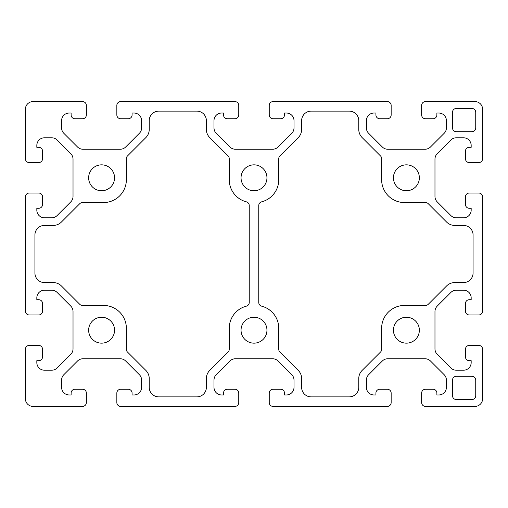 <?xml version="1.0" encoding="UTF-8"?>
<svg xmlns="http://www.w3.org/2000/svg" width="508" height="508" viewBox="0 0 508 508"><rect width="100%" height="100%" fill="white"/><g stroke="black" fill="none" stroke-linecap="round" stroke-linejoin="round"><path stroke-width="0.38" stroke-dasharray="2.54 1.91" d="M228.117 352.038A3.81 3.81 0 0 0 229.235 349.345L229.235 328.295A22.86 22.86 0 0 1 246.38 306.159A3.81 3.81 0 0 0 249.238 302.47L249.238 205.53A3.81 3.81 0 0 0 246.38 201.841A22.86 22.86 0 0 1 229.235 179.705L229.235 158.655A3.81 3.81 0 0 0 228.117 155.962L209.721 137.566A11.43 11.43 0 0 1 206.375 129.483L206.375 120.65A9.525 9.525 0 0 0 196.85 111.125L158.75 111.125A9.525 9.525 0 0 0 149.225 120.65L149.225 129.483A11.43 11.43 0 0 1 145.879 137.566L127.483 155.962A3.81 3.81 0 0 0 126.365 158.655L126.365 179.705A22.86 22.86 0 0 1 103.505 202.565L82.455 202.565A3.81 3.81 0 0 0 79.762 203.683L61.366 222.079A11.43 11.43 0 0 1 53.283 225.425L44.45 225.425A9.525 9.525 0 0 0 34.925 234.95L34.925 273.05A9.525 9.525 0 0 0 44.45 282.575L53.283 282.575A11.43 11.43 0 0 1 61.366 285.921L79.762 304.317A3.81 3.81 0 0 0 82.455 305.435L103.505 305.435A22.86 22.86 0 0 1 126.365 328.295L126.365 349.345A3.81 3.81 0 0 0 127.483 352.038L145.879 370.434A11.43 11.43 0 0 1 149.225 378.517L149.225 387.35A9.525 9.525 0 0 0 158.75 396.875L196.85 396.875A9.525 9.525 0 0 0 206.375 387.35L206.375 378.517A11.43 11.43 0 0 1 209.721 370.434L228.117 352.038M437.204 201.873L450.907 215.576A7.62 7.62 0 0 0 456.298 217.805L463.55 217.805A7.62 7.62 0 0 0 471.17 210.185L471.17 208.28L469.265 208.28A3.81 3.81 0 0 1 465.455 204.47L465.455 196.85A3.81 3.81 0 0 1 469.265 193.04L478.79 193.04A3.81 3.81 0 0 1 482.6 196.85L482.6 311.15A3.81 3.81 0 0 1 478.79 314.96L469.265 314.96A3.81 3.81 0 0 1 465.455 311.15L465.455 303.53A3.81 3.81 0 0 1 469.265 299.72L471.17 299.72L471.17 297.815A7.62 7.62 0 0 0 463.55 290.195L456.298 290.195A7.62 7.62 0 0 0 450.907 292.424L437.204 306.127A7.62 7.62 0 0 0 434.975 311.518L434.975 348.882A7.62 7.62 0 0 0 437.204 354.273L450.907 367.976A7.62 7.62 0 0 0 456.298 370.205L463.55 370.205A7.62 7.62 0 0 0 471.17 362.585L471.17 360.68L469.265 360.68A3.81 3.81 0 0 1 465.455 356.87L465.455 349.25A3.81 3.81 0 0 1 469.265 345.44L478.79 345.44A3.81 3.81 0 0 1 482.6 349.25L482.6 398.78A7.62 7.62 0 0 1 474.98 406.4L425.45 406.4A3.81 3.81 0 0 1 421.64 402.59L421.64 393.065A3.81 3.81 0 0 1 425.45 389.255L433.07 389.255A3.81 3.81 0 0 1 436.88 393.065L436.88 394.97L438.785 394.97A7.62 7.62 0 0 0 446.405 387.35L446.405 380.098A7.62 7.62 0 0 0 444.176 374.707L430.473 361.004A7.62 7.62 0 0 0 425.082 358.775L387.718 358.775A7.62 7.62 0 0 0 382.327 361.004L368.624 374.707A7.62 7.62 0 0 0 366.395 380.098L366.395 387.35A7.62 7.62 0 0 0 374.015 394.97L375.92 394.97L375.92 393.065A3.81 3.81 0 0 1 379.73 389.255L387.35 389.255A3.81 3.81 0 0 1 391.16 393.065L391.16 402.59A3.81 3.81 0 0 1 387.35 406.4L273.05 406.4A3.81 3.81 0 0 1 269.24 402.59L269.24 393.065A3.81 3.81 0 0 1 273.05 389.255L280.67 389.255A3.81 3.81 0 0 1 284.48 393.065L284.48 394.97L286.385 394.97A7.62 7.62 0 0 0 294.005 387.35L294.005 380.098A7.62 7.62 0 0 0 291.776 374.707L278.073 361.004A7.62 7.62 0 0 0 272.682 358.775L235.318 358.775A7.62 7.62 0 0 0 229.927 361.004L216.224 374.707A7.62 7.62 0 0 0 213.995 380.098L213.995 387.35A7.62 7.62 0 0 0 221.615 394.97L223.52 394.97L223.52 393.065A3.81 3.81 0 0 1 227.33 389.255L234.95 389.255A3.81 3.81 0 0 1 238.76 393.065L238.76 402.59A3.81 3.81 0 0 1 234.95 406.4L120.65 406.4A3.81 3.81 0 0 1 116.84 402.59L116.84 393.065A3.81 3.81 0 0 1 120.65 389.255L128.27 389.255A3.81 3.81 0 0 1 132.08 393.065L132.08 394.97L133.985 394.97A7.62 7.62 0 0 0 141.605 387.35L141.605 380.098A7.62 7.62 0 0 0 139.376 374.707L125.673 361.004A7.62 7.62 0 0 0 120.282 358.775L82.918 358.775A7.62 7.62 0 0 0 77.527 361.004L63.824 374.707A7.62 7.62 0 0 0 61.595 380.098L61.595 387.35A7.62 7.62 0 0 0 69.215 394.97L71.12 394.97L71.12 393.065A3.81 3.81 0 0 1 74.93 389.255L82.55 389.255A3.81 3.81 0 0 1 86.36 393.065L86.36 402.59A3.81 3.81 0 0 1 82.55 406.4L33.02 406.4A7.62 7.62 0 0 1 25.4 398.78L25.4 349.25A3.81 3.81 0 0 1 29.21 345.44L38.735 345.44A3.81 3.81 0 0 1 42.545 349.25L42.545 356.87A3.81 3.81 0 0 1 38.735 360.68L36.83 360.68L36.83 362.585A7.62 7.62 0 0 0 44.45 370.205L51.702 370.205A7.62 7.62 0 0 0 57.093 367.976L70.796 354.273A7.62 7.62 0 0 0 73.025 348.882L73.025 311.518A7.62 7.62 0 0 0 70.796 306.127L57.093 292.424A7.62 7.62 0 0 0 51.702 290.195L44.45 290.195A7.62 7.62 0 0 0 36.83 297.815L36.83 299.72L38.735 299.72A3.81 3.81 0 0 1 42.545 303.53L42.545 311.15A3.81 3.81 0 0 1 38.735 314.96L29.21 314.96A3.81 3.81 0 0 1 25.4 311.15L25.4 196.85A3.81 3.81 0 0 1 29.21 193.04L38.735 193.04A3.81 3.81 0 0 1 42.545 196.85L42.545 204.47A3.81 3.81 0 0 1 38.735 208.28L36.83 208.28L36.83 210.185A7.62 7.62 0 0 0 44.45 217.805L51.702 217.805A7.62 7.62 0 0 0 57.093 215.576L70.796 201.873A7.62 7.62 0 0 0 73.025 196.482L73.025 159.118A7.62 7.62 0 0 0 70.796 153.727L57.093 140.024A7.62 7.62 0 0 0 51.702 137.795L44.45 137.795A7.62 7.62 0 0 0 36.83 145.415L36.83 147.32L38.735 147.32A3.81 3.81 0 0 1 42.545 151.13L42.545 158.75A3.81 3.81 0 0 1 38.735 162.56L29.21 162.56A3.81 3.81 0 0 1 25.4 158.75L25.4 109.22A7.62 7.62 0 0 1 33.02 101.6L82.55 101.6A3.81 3.81 0 0 1 86.36 105.41L86.36 114.935A3.81 3.81 0 0 1 82.55 118.745L74.93 118.745A3.81 3.81 0 0 1 71.12 114.935L71.12 113.03L69.215 113.03A7.62 7.62 0 0 0 61.595 120.65L61.595 127.902A7.62 7.62 0 0 0 63.824 133.293L77.527 146.996A7.62 7.62 0 0 0 82.918 149.225L120.282 149.225A7.62 7.62 0 0 0 125.673 146.996L139.376 133.293A7.62 7.62 0 0 0 141.605 127.902L141.605 120.65A7.62 7.62 0 0 0 133.985 113.03L132.08 113.03L132.08 114.935A3.81 3.81 0 0 1 128.27 118.745L120.65 118.745A3.81 3.81 0 0 1 116.84 114.935L116.84 105.41A3.81 3.81 0 0 1 120.65 101.6L234.95 101.6A3.81 3.81 0 0 1 238.76 105.41L238.76 114.935A3.81 3.81 0 0 1 234.95 118.745L227.33 118.745A3.81 3.81 0 0 1 223.52 114.935L223.52 113.03L221.615 113.03A7.62 7.62 0 0 0 213.995 120.65L213.995 127.902A7.62 7.62 0 0 0 216.224 133.293L229.927 146.996A7.62 7.62 0 0 0 235.318 149.225L272.682 149.225A7.62 7.62 0 0 0 278.073 146.996L291.776 133.293A7.62 7.62 0 0 0 294.005 127.902L294.005 120.65A7.62 7.62 0 0 0 286.385 113.03L284.48 113.03L284.48 114.935A3.81 3.81 0 0 1 280.67 118.745L273.05 118.745A3.81 3.81 0 0 1 269.24 114.935L269.24 105.41A3.81 3.81 0 0 1 273.05 101.6L387.35 101.6A3.81 3.81 0 0 1 391.16 105.41L391.16 114.935A3.81 3.81 0 0 1 387.35 118.745L379.73 118.745A3.81 3.81 0 0 1 375.92 114.935L375.92 113.03L374.015 113.03A7.62 7.62 0 0 0 366.395 120.65L366.395 127.902A7.62 7.62 0 0 0 368.624 133.293L382.327 146.996A7.62 7.62 0 0 0 387.718 149.225L425.082 149.225A7.62 7.62 0 0 0 430.473 146.996L444.176 133.293A7.62 7.62 0 0 0 446.405 127.902L446.405 120.65A7.62 7.62 0 0 0 438.785 113.03L436.88 113.03L436.88 114.935A3.81 3.81 0 0 1 433.07 118.745L425.45 118.745A3.81 3.81 0 0 1 421.64 114.935L421.64 105.41A3.81 3.81 0 0 1 425.45 101.6L474.98 101.6A7.62 7.62 0 0 1 482.6 109.22L482.6 158.75A3.81 3.81 0 0 1 478.79 162.56L469.265 162.56A3.81 3.81 0 0 1 465.455 158.75L465.455 151.13A3.81 3.81 0 0 1 469.265 147.32L471.17 147.32L471.17 145.415A7.62 7.62 0 0 0 463.55 137.795L456.298 137.795A7.62 7.62 0 0 0 450.907 140.024L437.204 153.727A7.62 7.62 0 0 0 434.975 159.118L434.975 196.482A7.62 7.62 0 0 0 437.204 201.873M419.354 177.8A12.954 12.954 0 0 0 399.923 166.58A12.954 12.954 0 0 0 399.923 189.02A12.954 12.954 0 0 0 419.354 177.8M419.354 330.2A12.954 12.954 0 0 0 399.923 318.98A12.954 12.954 0 0 0 399.923 341.42A12.954 12.954 0 0 0 419.354 330.2M114.554 177.8A12.954 12.954 0 0 0 95.123 166.58A12.954 12.954 0 0 0 95.123 189.02A12.954 12.954 0 0 0 114.554 177.8M114.554 330.2A12.954 12.954 0 0 0 95.123 318.98A12.954 12.954 0 0 0 95.123 341.42A12.954 12.954 0 0 0 114.554 330.2M266.954 177.8A12.954 12.954 0 0 0 247.523 166.58A12.954 12.954 0 0 0 247.523 189.02A12.954 12.954 0 0 0 266.954 177.8M266.954 330.2A12.954 12.954 0 0 0 247.523 318.98A12.954 12.954 0 0 0 247.523 341.42A12.954 12.954 0 0 0 266.954 330.2M452.501 380.111L452.501 395.732A3.81 3.81 0 0 0 456.311 399.542L471.932 399.542A3.81 3.81 0 0 0 475.742 395.732L475.742 380.111A3.81 3.81 0 0 0 471.932 376.301L456.311 376.301A3.81 3.81 0 0 0 452.501 380.111M471.932 108.458L456.311 108.458A3.81 3.81 0 0 0 452.501 112.268L452.501 127.889A3.81 3.81 0 0 0 456.311 131.699L471.932 131.699A3.81 3.81 0 0 0 475.742 127.889L475.742 112.268A3.81 3.81 0 0 0 471.932 108.458M278.765 349.345A3.81 3.81 0 0 0 279.883 352.038L298.279 370.434A11.43 11.43 0 0 1 301.625 378.517L301.625 387.35A9.525 9.525 0 0 0 311.15 396.875L349.25 396.875A9.525 9.525 0 0 0 358.775 387.35L358.775 378.517A11.43 11.43 0 0 1 362.121 370.434L380.517 352.038A3.81 3.81 0 0 0 381.635 349.345L381.635 328.295A22.86 22.86 0 0 1 404.495 305.435L425.545 305.435A3.81 3.81 0 0 0 428.238 304.317L446.634 285.921A11.43 11.43 0 0 1 454.717 282.575L463.55 282.575A9.525 9.525 0 0 0 473.075 273.05L473.075 234.95A9.525 9.525 0 0 0 463.55 225.425L454.717 225.425A11.43 11.43 0 0 1 446.634 222.079L428.238 203.683A3.81 3.81 0 0 0 425.545 202.565L404.495 202.565A22.86 22.86 0 0 1 381.635 179.705L381.635 158.655A3.81 3.81 0 0 0 380.517 155.962L362.121 137.566A11.43 11.43 0 0 1 358.775 129.483L358.775 120.65A9.525 9.525 0 0 0 349.25 111.125L311.15 111.125A9.525 9.525 0 0 0 301.625 120.65L301.625 129.483A11.43 11.43 0 0 1 298.279 137.566L279.883 155.962A3.81 3.81 0 0 0 278.765 158.655L278.765 179.705A22.86 22.86 0 0 1 261.62 201.841A3.81 3.81 0 0 0 258.762 205.53L258.762 302.47A3.81 3.81 0 0 0 261.62 306.159A22.86 22.86 0 0 1 278.765 328.295L278.765 349.345"/><path stroke-width="0.76" d="M229.235 349.345A3.81 3.81 0 0 1 228.117 352.038L209.721 370.434A11.43 11.43 0 0 0 206.375 378.517L206.375 387.35A9.525 9.525 0 0 1 196.85 396.875L158.75 396.875A9.525 9.525 0 0 1 149.225 387.35L149.225 378.517A11.43 11.43 0 0 0 145.879 370.434L127.483 352.038A3.81 3.81 0 0 1 126.365 349.345L126.365 328.295A22.86 22.86 0 0 0 103.505 305.435L82.455 305.435A3.81 3.81 0 0 1 79.762 304.317L61.366 285.921A11.43 11.43 0 0 0 53.283 282.575L44.45 282.575A9.525 9.525 0 0 1 34.925 273.05L34.925 234.95A9.525 9.525 0 0 1 44.45 225.425L53.283 225.425A11.43 11.43 0 0 0 61.366 222.079L79.762 203.683A3.81 3.81 0 0 1 82.455 202.565L103.505 202.565A22.86 22.86 0 0 0 126.365 179.705L126.365 158.655A3.81 3.81 0 0 1 127.483 155.962L145.879 137.566A11.43 11.43 0 0 0 149.225 129.483L149.225 120.65A9.525 9.525 0 0 1 158.75 111.125L196.85 111.125A9.525 9.525 0 0 1 206.375 120.65L206.375 129.483A11.43 11.43 0 0 0 209.721 137.566L228.117 155.962A3.81 3.81 0 0 1 229.235 158.655L229.235 179.705A22.86 22.86 0 0 0 246.38 201.841A3.81 3.81 0 0 1 249.238 205.53L249.238 302.47A3.81 3.81 0 0 1 246.38 306.159A22.86 22.86 0 0 0 229.235 328.295L229.235 349.345M450.907 215.576L437.204 201.873A7.62 7.62 0 0 1 434.975 196.482L434.975 159.118A7.62 7.62 0 0 1 437.204 153.727L450.907 140.024A7.62 7.62 0 0 1 456.298 137.795L463.55 137.795A7.62 7.62 0 0 1 471.17 145.415L471.17 147.32L469.265 147.32A3.81 3.81 0 0 0 465.455 151.13L465.455 158.75A3.81 3.81 0 0 0 469.265 162.56L478.79 162.56A3.81 3.81 0 0 0 482.6 158.75L482.6 109.22A7.62 7.62 0 0 0 474.98 101.6L425.45 101.6A3.81 3.81 0 0 0 421.64 105.41L421.64 114.935A3.81 3.81 0 0 0 425.45 118.745L433.07 118.745A3.81 3.81 0 0 0 436.88 114.935L436.88 113.03L438.785 113.03A7.62 7.62 0 0 1 446.405 120.65L446.405 127.902A7.62 7.62 0 0 1 444.176 133.293L430.473 146.996A7.62 7.62 0 0 1 425.082 149.225L387.718 149.225A7.62 7.62 0 0 1 382.327 146.996L368.624 133.293A7.62 7.62 0 0 1 366.395 127.902L366.395 120.65A7.62 7.62 0 0 1 374.015 113.03L375.92 113.03L375.92 114.935A3.81 3.81 0 0 0 379.73 118.745L387.35 118.745A3.81 3.81 0 0 0 391.16 114.935L391.16 105.41A3.81 3.81 0 0 0 387.35 101.6L273.05 101.6A3.81 3.81 0 0 0 269.24 105.41L269.24 114.935A3.81 3.81 0 0 0 273.05 118.745L280.67 118.745A3.81 3.81 0 0 0 284.48 114.935L284.48 113.03L286.385 113.03A7.62 7.62 0 0 1 294.005 120.65L294.005 127.902A7.62 7.62 0 0 1 291.776 133.293L278.073 146.996A7.62 7.62 0 0 1 272.682 149.225L235.318 149.225A7.62 7.62 0 0 1 229.927 146.996L216.224 133.293A7.62 7.62 0 0 1 213.995 127.902L213.995 120.65A7.62 7.62 0 0 1 221.615 113.03L223.52 113.03L223.52 114.935A3.81 3.81 0 0 0 227.33 118.745L234.95 118.745A3.81 3.81 0 0 0 238.76 114.935L238.76 105.41A3.81 3.81 0 0 0 234.95 101.6L120.65 101.6A3.81 3.81 0 0 0 116.84 105.41L116.84 114.935A3.81 3.81 0 0 0 120.65 118.745L128.27 118.745A3.81 3.81 0 0 0 132.08 114.935L132.08 113.03L133.985 113.03A7.62 7.62 0 0 1 141.605 120.65L141.605 127.902A7.62 7.62 0 0 1 139.376 133.293L125.673 146.996A7.62 7.62 0 0 1 120.282 149.225L82.918 149.225A7.62 7.62 0 0 1 77.527 146.996L63.824 133.293A7.62 7.62 0 0 1 61.595 127.902L61.595 120.65A7.62 7.62 0 0 1 69.215 113.03L71.12 113.03L71.12 114.935A3.81 3.81 0 0 0 74.93 118.745L82.55 118.745A3.81 3.81 0 0 0 86.36 114.935L86.36 105.41A3.81 3.81 0 0 0 82.55 101.6L33.02 101.6A7.62 7.62 0 0 0 25.4 109.22L25.4 158.75A3.81 3.81 0 0 0 29.21 162.56L38.735 162.56A3.81 3.81 0 0 0 42.545 158.75L42.545 151.13A3.81 3.81 0 0 0 38.735 147.32L36.83 147.32L36.83 145.415A7.62 7.62 0 0 1 44.45 137.795L51.702 137.795A7.62 7.62 0 0 1 57.093 140.024L70.796 153.727A7.62 7.62 0 0 1 73.025 159.118L73.025 196.482A7.62 7.62 0 0 1 70.796 201.873L57.093 215.576A7.62 7.62 0 0 1 51.702 217.805L44.45 217.805A7.62 7.62 0 0 1 36.83 210.185L36.83 208.28L38.735 208.28A3.81 3.81 0 0 0 42.545 204.47L42.545 196.85A3.81 3.81 0 0 0 38.735 193.04L29.21 193.04A3.81 3.81 0 0 0 25.4 196.85L25.4 311.15A3.81 3.81 0 0 0 29.21 314.96L38.735 314.96A3.81 3.81 0 0 0 42.545 311.15L42.545 303.53A3.81 3.81 0 0 0 38.735 299.72L36.83 299.72L36.83 297.815A7.62 7.62 0 0 1 44.45 290.195L51.702 290.195A7.62 7.62 0 0 1 57.093 292.424L70.796 306.127A7.62 7.62 0 0 1 73.025 311.518L73.025 348.882A7.62 7.62 0 0 1 70.796 354.273L57.093 367.976A7.62 7.62 0 0 1 51.702 370.205L44.45 370.205A7.62 7.62 0 0 1 36.83 362.585L36.83 360.68L38.735 360.68A3.81 3.81 0 0 0 42.545 356.87L42.545 349.25A3.81 3.81 0 0 0 38.735 345.44L29.21 345.44A3.81 3.81 0 0 0 25.4 349.25L25.4 398.78A7.62 7.62 0 0 0 33.02 406.4L82.55 406.4A3.81 3.81 0 0 0 86.36 402.59L86.36 393.065A3.81 3.81 0 0 0 82.55 389.255L74.93 389.255A3.81 3.81 0 0 0 71.12 393.065L71.12 394.97L69.215 394.97A7.62 7.62 0 0 1 61.595 387.35L61.595 380.098A7.62 7.62 0 0 1 63.824 374.707L77.527 361.004A7.62 7.62 0 0 1 82.918 358.775L120.282 358.775A7.62 7.62 0 0 1 125.673 361.004L139.376 374.707A7.62 7.62 0 0 1 141.605 380.098L141.605 387.35A7.62 7.62 0 0 1 133.985 394.97L132.08 394.97L132.08 393.065A3.81 3.81 0 0 0 128.27 389.255L120.65 389.255A3.81 3.81 0 0 0 116.84 393.065L116.84 402.59A3.81 3.81 0 0 0 120.65 406.4L234.95 406.4A3.81 3.81 0 0 0 238.76 402.59L238.76 393.065A3.81 3.81 0 0 0 234.95 389.255L227.33 389.255A3.81 3.81 0 0 0 223.52 393.065L223.52 394.97L221.615 394.97A7.62 7.62 0 0 1 213.995 387.35L213.995 380.098A7.62 7.62 0 0 1 216.224 374.707L229.927 361.004A7.62 7.62 0 0 1 235.318 358.775L272.682 358.775A7.62 7.62 0 0 1 278.073 361.004L291.776 374.707A7.62 7.62 0 0 1 294.005 380.098L294.005 387.35A7.62 7.62 0 0 1 286.385 394.97L284.48 394.97L284.48 393.065A3.81 3.81 0 0 0 280.67 389.255L273.05 389.255A3.81 3.81 0 0 0 269.24 393.065L269.24 402.59A3.81 3.81 0 0 0 273.05 406.4L387.35 406.4A3.81 3.81 0 0 0 391.16 402.59L391.16 393.065A3.81 3.81 0 0 0 387.35 389.255L379.73 389.255A3.81 3.81 0 0 0 375.92 393.065L375.92 394.97L374.015 394.97A7.62 7.62 0 0 1 366.395 387.35L366.395 380.098A7.62 7.62 0 0 1 368.624 374.707L382.327 361.004A7.62 7.62 0 0 1 387.718 358.775L425.082 358.775A7.62 7.62 0 0 1 430.473 361.004L444.176 374.707A7.62 7.62 0 0 1 446.405 380.098L446.405 387.35A7.62 7.62 0 0 1 438.785 394.97L436.88 394.97L436.88 393.065A3.81 3.81 0 0 0 433.07 389.255L425.45 389.255A3.81 3.81 0 0 0 421.64 393.065L421.64 402.59A3.81 3.81 0 0 0 425.45 406.4L474.98 406.4A7.62 7.62 0 0 0 482.6 398.78L482.6 349.25A3.81 3.81 0 0 0 478.79 345.44L469.265 345.44A3.81 3.81 0 0 0 465.455 349.25L465.455 356.87A3.81 3.81 0 0 0 469.265 360.68L471.17 360.68L471.17 362.585A7.62 7.62 0 0 1 463.55 370.205L456.298 370.205A7.62 7.62 0 0 1 450.907 367.976L437.204 354.273A7.62 7.62 0 0 1 434.975 348.882L434.975 311.518A7.62 7.62 0 0 1 437.204 306.127L450.907 292.424A7.62 7.62 0 0 1 456.298 290.195L463.55 290.195A7.62 7.62 0 0 1 471.17 297.815L471.17 299.72L469.265 299.72A3.81 3.81 0 0 0 465.455 303.53L465.455 311.15A3.81 3.81 0 0 0 469.265 314.96L478.79 314.96A3.81 3.81 0 0 0 482.6 311.15L482.6 196.85A3.81 3.81 0 0 0 478.79 193.04L469.265 193.04A3.81 3.81 0 0 0 465.455 196.85L465.455 204.47A3.81 3.81 0 0 0 469.265 208.28L471.17 208.28L471.17 210.185A7.62 7.62 0 0 1 463.55 217.805L456.298 217.805A7.62 7.62 0 0 1 450.907 215.576M419.354 177.8A12.954 12.954 0 0 1 399.923 189.02A12.954 12.954 0 0 1 399.923 166.58A12.954 12.954 0 0 1 419.354 177.8M419.354 330.2A12.954 12.954 0 0 1 399.923 341.42A12.954 12.954 0 0 1 399.923 318.98A12.954 12.954 0 0 1 419.354 330.2M114.554 177.8A12.954 12.954 0 0 1 95.123 189.02A12.954 12.954 0 0 1 95.123 166.58A12.954 12.954 0 0 1 114.554 177.8M114.554 330.2A12.954 12.954 0 0 1 95.123 341.42A12.954 12.954 0 0 1 95.123 318.98A12.954 12.954 0 0 1 114.554 330.2M266.954 177.8A12.954 12.954 0 0 1 247.523 189.02A12.954 12.954 0 0 1 247.523 166.58A12.954 12.954 0 0 1 266.954 177.8M266.954 330.2A12.954 12.954 0 0 1 247.523 341.42A12.954 12.954 0 0 1 247.523 318.98A12.954 12.954 0 0 1 266.954 330.2M452.501 395.732L452.501 380.111A3.81 3.81 0 0 1 456.311 376.301L471.932 376.301A3.81 3.81 0 0 1 475.742 380.111L475.742 395.732A3.81 3.81 0 0 1 471.932 399.542L456.311 399.542A3.81 3.81 0 0 1 452.501 395.732M456.311 108.458L471.932 108.458A3.81 3.81 0 0 1 475.742 112.268L475.742 127.889A3.81 3.81 0 0 1 471.932 131.699L456.311 131.699A3.81 3.81 0 0 1 452.501 127.889L452.501 112.268A3.81 3.81 0 0 1 456.311 108.458M279.883 352.038A3.81 3.81 0 0 1 278.765 349.345L278.765 328.295A22.86 22.86 0 0 0 261.62 306.159A3.81 3.81 0 0 1 258.762 302.47L258.762 205.53A3.81 3.81 0 0 1 261.62 201.841A22.86 22.86 0 0 0 278.765 179.705L278.765 158.655A3.81 3.81 0 0 1 279.883 155.962L298.279 137.566A11.43 11.43 0 0 0 301.625 129.483L301.625 120.65A9.525 9.525 0 0 1 311.15 111.125L349.25 111.125A9.525 9.525 0 0 1 358.775 120.65L358.775 129.483A11.43 11.43 0 0 0 362.121 137.566L380.517 155.962A3.81 3.81 0 0 1 381.635 158.655L381.635 179.705A22.86 22.86 0 0 0 404.495 202.565L425.545 202.565A3.81 3.81 0 0 1 428.238 203.683L446.634 222.079A11.43 11.43 0 0 0 454.717 225.425L463.55 225.425A9.525 9.525 0 0 1 473.075 234.95L473.075 273.05A9.525 9.525 0 0 1 463.55 282.575L454.717 282.575A11.43 11.43 0 0 0 446.634 285.921L428.238 304.317A3.81 3.81 0 0 1 425.545 305.435L404.495 305.435A22.86 22.86 0 0 0 381.635 328.295L381.635 349.345A3.81 3.81 0 0 1 380.517 352.038L362.121 370.434A11.43 11.43 0 0 0 358.775 378.517L358.775 387.35A9.525 9.525 0 0 1 349.25 396.875L311.15 396.875A9.525 9.525 0 0 1 301.625 387.35L301.625 378.517A11.43 11.43 0 0 0 298.279 370.434L279.883 352.038"/></g></svg>
